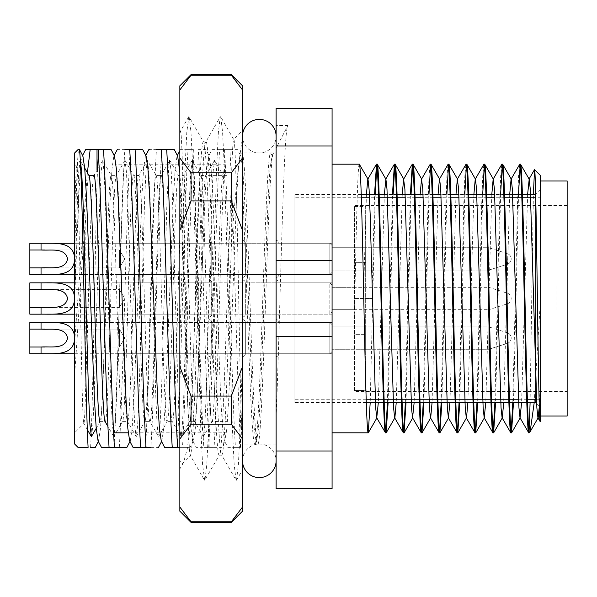 <?xml version="1.0" encoding="UTF-8"?>
<svg xmlns="http://www.w3.org/2000/svg" width="597" height="597" viewBox="0 0 597 597"><rect width="100%" height="100%" fill="white"/><g stroke="black" fill="none" stroke-linecap="round" stroke-linejoin="round"><path stroke-width="0.45" stroke-dasharray="2.98 2.24" d="M74.625 222.853L74.625 432.825L74.625 222.853C75.341 185.652 76.073 166.817 76.812 166.362L74.625 164.175M74.625 374.162C78.297 325.455 81.841 257.076 85.819 217.032L85.819 379.983C85.184 407.699 84.55 422.221 83.908 423.542C82.699 426.534 81.49 364.424 80.311 295.657C79.132 226.95 77.961 165.72 76.812 166.362L80.222 160.459L84.692 168.063M87.311 429.564L83.804 423.504L74.625 432.825M535.808 399.244L535.808 194.398L540.285 189.921L540.285 407.079L540.285 189.921M536.621 403.415L540.285 407.079M294.022 388.05L226.86 388.05L226.86 208.95L226.86 388.05L226.86 208.95L226.86 388.05L294.022 388.05L294.022 208.95L226.86 208.95L294.022 208.95L294.022 388.05M527.479 402.602L526.785 402.602M509.569 402.602L508.875 402.602M491.659 402.602L490.965 402.602M473.749 402.602L473.055 402.602M455.839 402.602L455.145 402.602M437.929 402.602L437.235 402.602M420.019 402.602L419.325 402.602M402.109 402.602L401.415 402.602M384.199 402.602L383.505 402.602M366.289 402.602L294.022 402.602L294.022 194.398L294.022 402.602M535.808 200.361L535.673 194.398M522.442 194.398L521.748 194.398M504.532 194.398L494.741 194.398M486.622 194.398L485.928 194.398M468.712 194.398L458.921 194.398M450.802 194.398L441.011 194.398M432.892 194.398L423.101 194.398M414.982 194.398L414.288 194.398M397.072 194.398L387.281 194.398M379.162 194.398L378.468 194.398M361.252 194.398L294.022 194.398M332.081 432.825L332.081 164.175L332.081 432.825M528.748 432.825L529.091 431.765L529.091 432.825M520.48 164.175L520.136 165.227M518.524 194.398L513.487 402.602M510.838 432.825L511.181 431.773M512.793 402.602L517.554 203.517L518.614 175.361L519.696 164.257M502.57 164.175L502.226 165.227M500.614 194.398L495.577 402.602M492.928 432.825L493.271 431.773M494.883 402.602L499.644 203.517L500.704 175.361L501.786 164.257M484.66 164.175L484.316 165.227M482.704 194.398L477.667 402.602M475.018 432.825L475.361 431.773M476.973 402.602L481.734 203.517L482.794 175.361L483.876 164.257M466.75 164.175L466.406 165.227M464.794 194.398L459.757 402.602M457.108 432.825L457.451 431.773M459.063 402.602L463.824 203.517L464.884 175.361L465.966 164.257M448.84 164.175L448.496 165.227M446.884 194.398L441.847 402.602M439.198 432.825L439.541 431.773M441.153 402.602L445.914 203.517L446.974 175.361L448.056 164.257M430.93 164.175L430.586 165.227M428.974 194.398L423.937 402.602M421.288 432.825L421.631 431.773M423.243 402.602L428.004 203.517L429.064 175.361L430.146 164.257M413.02 164.175L412.676 165.227M411.064 194.398L406.027 402.602M403.378 432.825L403.721 431.773M405.333 402.602L410.37 194.398M395.11 164.175L394.766 165.227M393.154 194.398L388.117 402.602M385.468 432.825L385.811 431.773M387.423 402.602L392.46 194.398M534.211 402.602L540.285 302.701L540.285 175.369M530.099 402.602L533.382 194.398M276.113 152.981L276.113 444.019L276.113 152.981L242.531 152.981L242.531 444.019L242.531 185.533L246.979 298.5C249.606 376.207 252.262 446.056 254.882 444.019L256.658 440.914L258.486 428.43L260.285 399.415L268.187 197.585L269.986 168.57L272.135 155.78L270.672 152.981C268.053 150.944 265.396 220.793 262.777 298.5C260.158 376.207 257.501 446.056 254.882 444.019L242.531 444.019M276.113 444.019L257.792 444.019C255.173 446.056 252.516 376.207 249.897 298.5C247.434 226.629 245.039 160.332 242.531 153.854L242.531 152.981M271.814 156.086L273.59 152.981C270.971 150.944 268.314 220.793 265.695 298.5C263.076 376.207 260.411 446.056 257.792 444.019L256.023 440.914L256.658 440.914M226.86 421.631L226.86 175.369L226.86 421.631L212.129 421.489L203.502 436.414L204.831 424.825L206.152 396.109L211.748 200.89L213.069 172.175L214.547 160.459L205.935 175.369L200.935 175.511L192.309 160.586L193.637 172.175L194.958 200.89L200.555 396.109L201.876 424.825L203.502 436.414M214.398 160.586L205.935 175.369C204.084 173.645 202.196 232.748 200.338 298.5C198.488 364.252 196.6 423.355 194.741 421.631L189.577 421.631C191.428 423.355 193.316 364.252 195.174 298.5C197.025 232.748 198.913 173.645 200.771 175.369C202.622 173.645 204.51 232.748 206.368 298.5C208.219 364.252 210.107 423.355 211.965 421.631C213.816 423.355 215.704 364.252 217.562 298.5C219.412 232.748 221.3 173.645 223.159 175.369L214.547 160.459M226.86 175.369L205.935 175.369M203.204 436.414L194.741 421.631C192.891 423.355 191.003 364.252 189.145 298.5C187.294 232.748 185.406 173.645 183.548 175.369C181.697 173.645 179.809 232.748 177.951 298.5C176.1 364.252 174.212 423.355 172.354 421.631L167.19 421.631C169.041 423.355 170.929 364.252 172.787 298.5C174.637 232.748 176.525 173.645 178.384 175.369C180.234 173.645 182.122 232.748 183.98 298.5C185.831 364.252 187.719 423.355 189.577 421.631L181.115 436.414L182.443 424.825L183.764 396.109L189.361 200.89L190.682 172.175L192.309 160.586M147.534 160.586L148.862 172.175L150.183 200.89L155.78 396.109L157.101 424.825L158.429 436.414L149.966 421.631C148.116 423.355 146.228 364.252 144.37 298.5C142.519 232.748 140.631 173.645 138.773 175.369C136.922 173.645 135.034 232.748 133.176 298.5C131.325 364.252 129.437 423.355 127.579 421.631L122.415 421.631C124.266 423.355 126.154 364.252 128.012 298.5C129.862 232.748 131.75 173.645 133.609 175.369C135.459 173.645 137.347 232.748 139.205 298.5C141.056 364.252 142.944 423.355 144.802 421.631L136.34 436.414L137.668 424.825L138.989 396.109L144.586 200.89L145.907 172.175L147.384 160.459L156.16 175.511L161.16 175.369L169.772 160.459L171.249 172.175L172.57 200.89L178.167 396.109L179.488 424.825L180.816 436.414L172.354 421.631C170.503 423.355 168.615 364.252 166.757 298.5C164.906 232.748 163.018 173.645 161.16 175.369C159.309 173.645 157.421 232.748 155.563 298.5C153.713 364.252 151.825 423.355 149.966 421.631L144.802 421.631C146.653 423.355 148.541 364.252 150.399 298.5C152.25 232.748 154.138 173.645 155.996 175.369C157.847 173.645 159.735 232.748 161.593 298.5C163.444 364.252 165.332 423.355 167.19 421.631L158.727 436.414L160.056 424.825L161.377 396.109L166.973 200.89L168.958 164.175M192.01 160.586L183.383 175.511L178.384 175.369L169.921 160.586M124.848 160.586L116.385 175.369C114.534 173.645 112.646 232.748 110.788 298.5C108.938 364.252 107.05 423.355 105.191 421.631L100.027 421.631C101.878 423.355 103.766 364.252 105.624 298.5C107.475 232.748 109.363 173.645 111.221 175.369C113.072 173.645 114.96 232.748 116.818 298.5C118.669 364.252 120.557 423.355 122.415 421.631L113.952 436.414L115.281 424.825L116.602 396.109L122.198 200.89L123.519 172.175L124.997 160.459L126.474 172.175L127.795 200.89L133.392 396.109L134.713 424.825L136.041 436.414L127.579 421.631C125.728 423.355 123.84 364.252 121.982 298.5C120.131 232.748 118.243 173.645 116.385 175.369L111.221 175.369L102.759 160.586L104.087 172.175L105.408 200.89L111.005 396.109L112.326 424.825L113.952 436.414M147.235 160.586L138.608 175.511L133.609 175.369L125.146 160.586M100.027 421.631L96.221 428.347M85.819 217.032C86.811 190.04 87.811 176.152 88.834 175.369L88.998 175.511M85.819 379.983C87.64 333.439 89.408 254.971 91.199 211.435C92.132 187.928 93.065 175.906 93.998 175.369L102.759 160.586M74.625 152.981L74.625 258.285C76.006 200.562 77.267 155.571 78.61 149.623L77.983 149.623M172.249 447.377L177.1 447.377C180.704 393.124 184.436 203.875 188.04 149.623L192.898 149.623C196.503 203.875 200.234 393.124 203.838 447.377L214.062 447.377L196.212 447.377L192.838 440.914L193.473 440.914L195.301 428.43L197.107 399.415L205.002 197.585L206.801 168.57L208.95 155.78L211.099 168.57L212.898 197.585L220.8 399.415L222.599 428.43L224.748 441.22L226.897 428.43L228.696 399.415L236.591 197.585L238.39 168.57L240.225 156.086L240.86 156.086L242.688 168.57L244.494 197.585L252.389 399.415L254.188 428.43L256.023 440.914M209.204 447.377C205.607 393.124 201.868 203.875 198.264 149.623L205.898 149.623L209.271 156.086M192.898 149.623L180.413 149.623L179.846 150.713M208.696 447.377C212.301 393.124 216.032 203.875 219.636 149.623L212.01 149.623L208.637 156.086M240.8 447.377L235.427 447.377L240.8 447.377C237.196 393.124 233.464 203.875 229.86 149.623L219.636 149.623L237.487 149.623L240.86 156.086M225.002 149.623C221.397 203.875 217.666 393.124 214.062 447.377L221.688 447.377L225.062 440.914M177.1 447.377L190.1 447.377L179.846 447.377L179.846 130.594L179.846 460.369C180.928 463.309 181.981 464.272 183.01 463.242L190.48 455.772L191.04 452.683L191.04 421.206L195.547 298.5C198.167 214.808 200.823 139.594 203.443 141.787L188.898 116.602L186.801 132.161L184.951 169.876L179.846 340.596M193.413 149.623C189.809 203.875 186.077 393.124 182.473 447.377M140.653 447.377L157.884 447.377M145.511 447.377C149.116 393.124 152.847 203.875 156.451 149.623L149.444 149.623M166.675 149.623L156.451 149.623M161.817 149.623C158.22 203.875 154.481 393.124 150.877 447.377M109.064 447.377L119.288 447.377C122.892 393.124 126.624 203.875 130.228 149.623L117.773 149.623M113.923 447.377C117.527 393.124 121.258 203.875 124.863 149.623M224.487 149.623C228.091 203.875 231.823 393.124 235.427 447.377L227.8 447.377L224.427 440.914M240.285 447.377L242.531 398.393L242.531 447.377L242.531 185.533M87.386 172.727L74.625 342.111L74.625 444.019M90.61 447.377C92.781 410.296 94.916 260.538 97.013 182.383L97.013 170.018M88.11 447.377L84.625 447.377M79.334 149.623L78.61 149.623M74.625 258.285L74.625 300.366L78.64 197.585L80.438 168.57L82.267 156.086L82.901 156.086M98.378 441.519L100.527 428.43L102.333 399.415L110.229 197.585L112.027 168.57L113.863 156.086L114.497 156.086M129.653 440.914L130.288 440.914L132.124 428.43L133.922 399.415L141.817 197.585L143.616 168.57L145.452 156.086L146.086 156.086M161.25 440.914L161.884 440.914L163.712 428.43L165.511 399.415L173.414 197.585L175.212 168.57L177.04 156.086L177.675 156.086M179.846 172.727L181.309 197.585L189.204 399.415L191.003 428.43L192.838 440.914M135.086 149.623L130.228 149.623M103.49 149.623L98.639 149.623L98.378 153.698M97.58 169.041L97.013 182.383M242.531 398.393L242.531 151.668L240.225 156.086M273.59 152.981L272.135 155.78M74.625 300.366L74.625 342.111M98.639 149.623L97.013 149.623M332.081 450.996L332.081 488.794L276.113 488.794L276.113 336.298L332.081 336.298L332.081 450.996L276.113 450.996M332.081 260.702L276.113 260.702L276.113 108.206L332.081 108.206L332.081 336.298M276.113 260.702L276.113 336.298M276.113 418.385L276.113 125.557L276.113 148.138L287.866 125.557L276.113 148.138L276.113 418.385C278.717 354.148 281.321 239.039 283.918 176.212C285.232 143.198 286.553 126.318 287.866 125.557L276.113 125.557M276.113 146.004L332.081 146.004M540.285 302.701L540.285 421.557M377.2 164.175L376.856 165.227M375.244 194.398L370.207 402.602M359.29 164.175C357.804 162.294 356.297 226.77 354.812 298.5L372.035 298.5L374.55 194.398M354.812 298.5L372.035 298.5M540.285 382.931L539.292 406.691M527.621 194.398L521.606 402.602M509.711 194.398L503.696 402.602M491.801 194.398L485.786 402.602M473.891 194.398L467.876 402.602M455.981 194.398L449.966 402.602M438.071 194.398L432.056 402.602M420.161 194.398L414.146 402.602M402.251 194.398L396.236 402.602M384.341 194.398L378.326 402.602M366.431 194.398L363.424 298.5M74.625 298.515L77.423 200.89L78.744 172.175L80.073 160.586M91.565 436.414L92.893 424.825L94.214 396.109L99.811 200.89L101.132 172.175L102.46 160.586M226.86 164.175L226.86 432.825L226.86 164.175L114.922 164.175L114.922 432.825L114.922 164.175M226.86 432.825L128.243 432.825M332.081 314.171L332.081 282.829L332.081 314.171L114.922 314.171L114.922 282.829L114.922 314.171M332.081 282.829L114.922 282.829M332.081 353.745L114.922 353.745L114.922 322.402L114.922 353.745L114.922 322.402L114.922 353.745L332.081 353.745L332.081 322.402L114.922 322.402L332.081 322.402L332.081 353.745M332.081 274.598L114.922 274.598L114.922 243.255L114.922 274.598L114.922 243.255L114.922 274.598L332.081 274.598L332.081 243.255L114.922 243.255L332.081 243.255L332.081 274.598M540.285 416.034L540.285 180.966L540.285 416.034M540.285 197.756L540.285 399.244L540.285 197.756L535.748 197.756M522.547 197.756L521.86 197.756M504.637 197.756L494.898 197.756M486.727 197.756L476.988 197.756M468.817 197.756L459.078 197.756M450.907 197.756L441.168 197.756M432.997 197.756L423.258 197.756M415.087 197.756L405.348 197.756M397.177 197.756L396.49 197.756M379.267 197.756L369.528 197.756M361.357 197.756L294.022 197.756L294.022 399.244L294.022 197.756M540.285 399.244L536.419 399.244M527.367 399.244L518.509 399.244M509.457 399.244L508.763 399.244M491.547 399.244L490.853 399.244M473.637 399.244L472.943 399.244M455.727 399.244L455.033 399.244M437.817 399.244L437.123 399.244M419.907 399.244L419.213 399.244M401.997 399.244L401.303 399.244M384.087 399.244L383.393 399.244M366.177 399.244L294.022 399.244M567.15 391.408L567.15 205.592L567.15 391.408L354.469 391.408L354.469 390.431L365.662 390.431L365.662 206.569L365.662 285.067L365.662 206.569L354.469 206.569L354.469 205.592L354.469 206.569L365.662 206.569L365.662 285.067L354.469 285.067L365.662 285.067L365.662 334.32L354.469 334.32L354.469 311.933L365.662 311.933L354.469 311.933L354.469 285.067L555.956 285.067L354.469 285.067L354.469 206.569L354.469 311.933L555.956 311.933L555.956 285.067L555.956 311.933L354.469 311.933L354.469 334.32L365.662 334.32L365.662 390.431L354.469 390.431L354.469 391.408M567.15 205.592L354.469 205.592M332.081 247.733L365.662 247.733L365.662 270.12L365.662 247.733L365.662 270.12L365.662 247.733L332.081 247.733L332.081 270.12L365.662 270.12L332.081 270.12L332.081 247.733L332.081 270.12L332.081 247.733L332.081 270.12L332.081 247.733L332.081 270.12L332.081 247.733L488.794 247.733L488.794 270.12L332.081 270.12L488.794 270.12L488.794 247.733L332.081 247.733M332.081 326.88L365.662 326.88L365.662 349.267L365.662 326.88L365.662 349.267L365.662 326.88L332.081 326.88L332.081 349.267L365.662 349.267L332.081 349.267L332.081 326.88L332.081 349.267L332.081 326.88L332.081 349.267L332.081 326.88L332.081 349.267L332.081 326.88L488.794 326.88L488.794 349.267L332.081 349.267L488.794 349.267L488.794 326.88L332.081 326.88M354.469 309.694L332.081 309.694L332.081 287.306L332.081 309.694L488.794 309.694L488.794 287.306L507.278 293.164L507.278 298.5L507.278 293.164A5.597 5.597 0 0 1 507.278 303.836L507.278 298.5L507.278 303.836L488.794 309.694L488.794 287.306L332.081 287.306L332.081 309.694L332.081 287.306L354.469 287.306L354.469 309.694L354.469 287.306M567.15 180.966L567.15 416.034M354.469 390.431L354.469 334.32L354.469 390.431M332.081 272.359L332.081 245.494L329.842 243.255L329.842 274.598L278.911 274.598A2.798 2.798 0 0 1 276.113 277.396L276.113 240.457L276.113 277.396A2.798 2.798 0 0 0 278.911 274.598L278.911 243.255A2.798 2.798 0 0 0 276.113 240.457A2.798 2.798 0 0 1 278.911 243.255L278.911 274.598L329.842 274.598L329.842 243.255L278.911 243.255L329.842 243.255L329.842 274.598L329.842 243.255L332.081 245.494L332.081 272.359L329.842 274.598L332.081 272.359L332.081 245.494L332.081 272.359M45.059 249.971L119.4 249.971L119.4 267.881L119.4 249.971L119.4 267.881L124.78 258.926L119.4 249.971L124.78 258.926L119.4 267.881L119.4 249.971L41.044 249.971C50.775 250.71 65.043 247.3 67.588 258.911C65.066 270.56 50.805 267.128 41.044 267.881L29.85 267.881L29.85 249.971L41.044 249.971L41.044 243.255L29.85 243.255L29.85 274.598L29.85 249.971M45.044 267.881L119.4 267.881L41.044 267.881L41.044 274.598C55.409 274.433 73.998 276.836 74.625 258.949C73.998 241.031 55.528 243.412 41.044 243.255L46.715 243.255L41.044 243.255M74.625 274.598L208.95 274.598L208.95 243.255L208.95 274.598L208.95 243.255L208.95 274.598L29.85 274.598L29.85 267.881M208.95 243.255L74.625 243.255L208.95 243.255M211.748 243.255L211.748 274.598A2.798 2.798 0 0 1 208.95 277.396L208.95 240.457L208.95 277.396A2.798 2.798 0 0 0 211.748 274.598L211.748 243.255A2.798 2.798 0 0 0 208.95 240.457A2.798 2.798 0 0 1 211.748 243.255L211.748 274.598L211.748 243.255L242.531 243.255L242.531 274.598L211.748 274.598L242.531 274.598L242.531 243.255L211.748 243.255M245.33 243.255L245.33 274.598A2.798 2.798 0 0 1 242.531 277.396L242.531 240.457L242.531 277.396A2.798 2.798 0 0 0 245.33 274.598L245.33 243.255A2.798 2.798 0 0 0 242.531 240.457A2.798 2.798 0 0 1 245.33 243.255L245.33 274.598L245.33 243.255L276.113 243.255L276.113 274.598L245.33 274.598L276.113 274.598L276.113 243.255L245.33 243.255M507.278 258.926L507.278 264.262L488.794 270.12L488.794 247.733L488.794 270.12L507.278 264.262L507.278 253.591L488.794 247.733L507.278 253.591L507.278 258.926M46.656 274.598L41.044 274.598M242.531 274.598L242.531 243.255L242.531 274.598M276.113 274.598L276.113 243.255L276.113 274.598M332.081 351.506L332.081 324.641L329.842 322.402L329.842 353.745L278.911 353.745A2.798 2.798 0 0 1 276.113 356.543L276.113 319.604L276.113 356.543A2.798 2.798 0 0 0 278.911 353.745L278.911 322.402A2.798 2.798 0 0 0 276.113 319.604A2.798 2.798 0 0 1 278.911 322.402L278.911 353.745L329.842 353.745L329.842 322.402L278.911 322.402L329.842 322.402L329.842 353.745L329.842 322.402L332.081 324.641L332.081 351.506L329.842 353.745L332.081 351.506L332.081 324.641L332.081 351.506M45.059 329.119L119.4 329.119L119.4 347.029L119.4 329.119L119.4 347.029L124.78 338.074L119.4 329.119L124.78 338.074L119.4 347.029L119.4 329.119L41.044 329.119C50.775 329.865 65.043 326.447 67.588 338.059C65.066 349.715 50.805 346.282 41.044 347.029L29.85 347.029L29.85 329.119L41.044 329.119L41.044 322.402L29.85 322.402L29.85 353.745L29.85 329.119M45.044 347.029L119.4 347.029L41.044 347.029L41.044 353.745C55.409 353.588 73.998 355.984 74.625 338.103C73.998 320.179 55.528 322.559 41.044 322.402L208.95 322.402L208.95 353.745L29.85 353.745L29.85 347.029M211.748 322.402L211.748 353.745A2.798 2.798 0 0 1 208.95 356.543L208.95 319.604L208.95 356.543A2.798 2.798 0 0 0 211.748 353.745L211.748 322.402A2.798 2.798 0 0 0 208.95 319.604A2.798 2.798 0 0 1 211.748 322.402L211.748 353.745L211.748 322.402L242.531 322.402L242.531 353.745L211.748 353.745L242.531 353.745L242.531 322.402L211.748 322.402M245.33 322.402L245.33 353.745A2.798 2.798 0 0 1 242.531 356.543L242.531 319.604L242.531 356.543A2.798 2.798 0 0 0 245.33 353.745L245.33 322.402A2.798 2.798 0 0 0 242.531 319.604A2.798 2.798 0 0 1 245.33 322.402L245.33 353.745L245.33 322.402L276.113 322.402L276.113 353.745L245.33 353.745L276.113 353.745L276.113 322.402L245.33 322.402M507.278 338.074L507.278 343.409L488.794 349.267L488.794 326.88L488.794 349.267L507.278 343.409L507.278 332.738L488.794 326.88L507.278 332.738L507.278 343.409L507.278 338.074M74.625 353.745L208.95 353.745L208.95 322.402L208.95 353.745L208.95 322.402L100.281 322.402M242.531 137.87L242.531 455.31L242.531 137.87C238.904 158.414 235.173 194.629 231.337 246.501C229.487 301.694 227.561 368.118 225.696 409.311C224.382 439.228 223.062 454.526 221.748 455.212C219.129 457.406 216.465 382.192 213.845 298.5C211.226 214.808 208.569 139.594 205.95 141.787L203.443 141.787C206.062 139.594 208.719 214.808 211.338 298.5C213.957 382.192 216.614 457.406 219.241 455.212L204.696 480.398L202.599 464.839L200.749 427.124L192.853 169.876L190.995 132.161L189.122 116.796M191.04 452.683C193.443 440.676 195.704 371.976 198.055 298.5C200.674 214.808 203.331 139.594 205.95 141.787L220.271 116.796L218.398 132.161L216.539 169.876L208.644 427.124L206.793 464.839L204.92 480.204M242.531 357.536L240.233 427.124L238.382 464.839L236.509 480.204L236.069 480.204L221.748 455.212L219.241 455.212C221.86 457.406 224.517 382.192 227.136 298.5L231.337 182.01L231.337 246.501M236.509 480.204L242.531 469.787L242.531 455.31C241.098 427.967 239.621 346.999 238.181 271.836C236.673 196.294 235.211 136.459 233.681 139.444L242.531 130.594M236.069 480.204L234.188 464.839L232.337 427.124L224.442 169.876L222.591 132.161L220.711 116.796L233.681 139.444C232.92 140.623 232.136 154.817 231.337 182.01M179.846 133.877L180.466 131.213L179.846 130.594M188.682 116.796L180.466 131.213C182.085 130.683 183.719 207.592 185.398 294.47C187.055 381.423 188.764 459.63 190.48 455.772L204.472 480.204M242.531 511.181L242.531 85.819M242.531 507.04L231.337 522.375M179.846 85.819L179.846 89.96L191.04 74.625M191.04 522.375L191.04 521.785L231.337 521.785M179.846 460.384L179.846 468.623M191.04 421.206L187.257 448.832L183.592 462.444L179.846 468.929L179.846 460.369M179.846 511.181L179.846 89.96M231.337 74.625L231.337 75.215L191.04 75.215M231.337 172.802L191.04 172.802L191.04 200.913L231.337 200.913L231.337 172.802L242.531 158.048M231.337 396.087L191.04 396.087L191.04 424.198L231.337 424.198L231.337 396.087L242.531 366.588M179.846 158.048L191.04 172.802M191.04 200.913L179.846 230.412M179.846 366.588L191.04 396.087M191.04 424.198L179.846 438.952M179.846 507.04L191.04 521.785M242.531 89.96L231.337 75.215M242.531 230.412L231.337 200.913M242.531 438.952L231.337 424.198M183.592 462.444L183.01 463.242M220.711 116.796L220.271 116.796M242.531 136.191L242.531 460.809L242.531 136.191A16.791 16.791 0 0 0 259.322 152.981A16.791 16.791 0 0 0 276.113 136.198L276.113 460.809L276.113 136.191M242.531 460.809A16.791 16.791 0 0 1 259.322 444.019A16.791 16.791 0 0 1 276.113 460.802M95.11 322.402L74.625 322.402M46.715 322.402L41.044 322.402M46.656 353.745L41.044 353.745M242.531 353.745L242.531 322.402L242.531 353.745M276.113 353.745L276.113 322.402L276.113 353.745M332.081 311.933L332.081 285.067L332.081 311.933L329.842 314.171L329.842 282.829L278.911 282.829A2.798 2.798 0 0 0 276.113 280.03L276.113 316.97L276.113 280.03M332.081 285.067L329.842 282.829L329.842 314.171L278.911 314.171L278.911 282.829L278.911 314.171A2.798 2.798 0 0 1 276.113 316.97M45.059 289.545L119.4 289.545L119.4 307.455L124.78 298.5L119.4 289.545L119.4 307.455L45.044 307.455M208.95 282.829L208.95 314.171L208.95 282.829L74.625 282.829M46.715 282.829L41.044 282.829M208.95 314.171L74.625 314.171M46.656 314.171L41.044 314.171M242.531 314.171L242.531 282.829L242.531 314.171L211.748 314.171L211.748 282.829A2.798 2.798 0 0 0 208.95 280.03L208.95 316.97L208.95 280.03M242.531 282.829L211.748 282.829L211.748 314.171A2.798 2.798 0 0 1 208.95 316.97M276.113 314.171L276.113 282.829L276.113 314.171L245.33 314.171L245.33 282.829A2.798 2.798 0 0 0 242.531 280.03L242.531 316.97L242.531 280.03M276.113 282.829L245.33 282.829L245.33 314.171A2.798 2.798 0 0 1 242.531 316.97M29.85 282.829L29.85 314.171M365.662 262.68L354.469 262.68L365.662 262.68M130.288 440.914L129.974 441.519M161.884 440.914L161.563 441.519M193.473 440.914L190.1 447.377M114.176 155.481L113.863 156.086M145.765 155.481L145.452 156.086M177.361 155.481L177.04 156.086M82.267 156.086L82.587 155.481M113.654 436.414L107.938 426.519M507.278 264.262A5.597 5.597 0 0 0 507.278 253.591A5.597 5.597 0 0 1 507.278 264.262M507.278 343.409A5.597 5.597 0 0 0 507.278 332.738A5.597 5.597 0 0 1 507.278 343.409"/><path stroke-width="0.9" d="M535.808 200.361L535.808 402.602L536.621 403.415M527.479 402.602L535.808 402.602L535.808 399.244M526.785 402.602L509.569 402.602M508.875 402.602L491.659 402.602M490.965 402.602L473.749 402.602M473.055 402.602L455.839 402.602M455.145 402.602L437.929 402.602M437.235 402.602L420.019 402.602M419.325 402.602L402.109 402.602M401.415 402.602L384.199 402.602M383.505 402.602L366.289 402.602M535.673 194.398L522.442 194.398M521.748 194.398L504.532 194.398M494.741 194.398L486.622 194.398M485.928 194.398L468.712 194.398M458.921 194.398L450.802 194.398M441.011 194.398L432.892 194.398M423.101 194.398L414.982 194.398M414.288 194.398L397.072 194.398M387.281 194.398L379.162 194.398M378.468 194.398L361.252 194.398M388.117 402.602L386.155 432.825C384.669 434.706 383.162 370.23 381.677 298.5C380.192 226.77 378.685 162.294 377.2 164.175L376.513 164.175C377.998 162.294 379.498 226.77 380.99 298.5C382.476 370.23 383.975 434.706 385.468 432.825L376.744 417.818L375.677 407.863L370.14 214.062L369.08 189.137L368.006 179.182L359.29 164.175L332.081 164.175M406.027 402.602L404.065 432.825C402.579 434.706 401.072 370.23 399.587 298.5C398.102 226.77 396.595 162.294 395.11 164.175L394.423 164.175C395.908 162.294 397.408 226.77 398.9 298.5C400.386 370.23 401.885 434.706 403.378 432.825L394.654 417.818L393.587 407.863L386.99 189.137L385.916 179.182L377.2 164.175M386.155 432.825L385.468 432.825M370.207 402.602L368.245 432.825C366.759 434.706 365.252 370.23 363.767 298.5C362.282 226.77 360.775 162.294 359.29 164.175M368.245 432.825L332.081 432.825M534.211 402.602L530.143 431.691L529.091 432.825L529.091 431.773C527.681 424.773 526.338 364.088 524.957 298.5C523.472 226.77 521.965 162.294 520.48 164.175L519.793 164.175C521.278 162.294 522.778 226.77 524.27 298.5C525.756 370.23 527.255 434.706 528.748 432.825L520.024 417.818L518.957 407.863L512.36 189.137L511.286 179.182L502.667 164.257L501.883 164.175C503.368 162.294 504.868 226.77 506.36 298.5C507.846 370.23 509.345 434.706 510.838 432.825L502.114 417.818L501.047 407.863L494.45 189.137L493.159 179.182L491.801 194.398M540.225 421.691L540.285 175.369L534.546 169.63C535.472 168.779 536.412 228.845 537.352 296.105C538.293 363.461 539.255 424.31 540.225 421.691L537.934 417.818L536.867 407.863L530.27 189.137L529.196 179.182L520.48 164.175M513.487 402.602L511.525 432.825C510.039 434.706 508.532 370.23 507.047 298.5C505.562 226.77 504.055 162.294 502.57 164.175M511.525 432.825L510.838 432.825M495.577 402.602L493.615 432.825C492.129 434.706 490.622 370.23 489.137 298.5C487.652 226.77 486.145 162.294 484.66 164.175L483.973 164.175C485.458 162.294 486.958 226.77 488.45 298.5C489.936 370.23 491.435 434.706 492.928 432.825L484.204 417.818L483.137 407.863L476.54 189.137L475.466 179.182L466.847 164.257L466.063 164.175C467.548 162.294 469.048 226.77 470.54 298.5C472.026 370.23 473.525 434.706 475.018 432.825L466.294 417.818L465.227 407.863L458.63 189.137L457.339 179.182L455.981 194.398M493.376 179.182L484.66 164.175M493.615 432.825L492.928 432.825M477.667 402.602L475.705 432.825C474.219 434.706 472.712 370.23 471.227 298.5C469.742 226.77 468.235 162.294 466.75 164.175M475.705 432.825L475.018 432.825M459.757 402.602L457.795 432.825C456.309 434.706 454.802 370.23 453.317 298.5C451.832 226.77 450.325 162.294 448.84 164.175L448.153 164.175C449.638 162.294 451.138 226.77 452.63 298.5C454.116 370.23 455.615 434.706 457.108 432.825L448.384 417.818L447.317 407.863L440.72 189.137L439.646 179.182L431.027 164.257L430.243 164.175C431.728 162.294 433.228 226.77 434.72 298.5C436.206 370.23 437.705 434.706 439.198 432.825L430.474 417.818L429.407 407.863L422.81 189.137L421.519 179.182L420.161 194.398M457.556 179.182L448.84 164.175M457.795 432.825L457.108 432.825M441.847 402.602L439.885 432.825C438.399 434.706 436.892 370.23 435.407 298.5C433.922 226.77 432.415 162.294 430.93 164.175M439.885 432.825L439.198 432.825M423.937 402.602L421.975 432.825C420.489 434.706 418.982 370.23 417.497 298.5C416.012 226.77 414.505 162.294 413.02 164.175L412.333 164.175C413.818 162.294 415.318 226.77 416.81 298.5C418.296 370.23 419.795 434.706 421.288 432.825L412.564 417.818L411.497 407.863L404.9 189.137L403.609 179.182L402.251 194.398M421.736 179.182L413.02 164.175M421.975 432.825L421.288 432.825M403.826 179.182L395.11 164.175M404.065 432.825L403.378 432.825M529.912 432.004L529.091 431.765L530.099 402.602M520.136 165.227L518.524 194.398M511.181 431.773L512.793 402.602M509.711 194.398L511.069 179.182L519.793 164.175M502.226 165.227L500.614 194.398M493.271 431.773L494.883 402.602M493.159 179.182L501.883 164.175M484.316 165.227L482.704 194.398M475.361 431.773L476.973 402.602M473.891 194.398L475.249 179.182L483.973 164.175M466.406 165.227L464.794 194.398M457.451 431.773L459.063 402.602M457.339 179.182L466.063 164.175M448.496 165.227L446.884 194.398M439.541 431.773L441.153 402.602M438.071 194.398L439.429 179.182L448.153 164.175M430.586 165.227L428.974 194.398M421.631 431.773L423.243 402.602M421.519 179.182L430.243 164.175M412.676 165.227L411.064 194.398M403.721 431.773L405.333 402.602M410.37 194.398L412.333 164.175M394.766 165.227L393.154 194.398M385.811 431.773L387.423 402.602M392.46 194.398L394.423 164.175M533.382 194.398L534.546 169.63M105.191 421.631C103.341 423.355 101.453 364.252 99.595 298.5C97.744 232.748 95.856 173.645 93.998 175.369L88.916 175.369M88.834 175.369C90.684 173.645 92.572 232.748 94.43 298.5C96.281 364.252 98.169 423.355 100.027 421.631M74.625 444.019L74.625 152.981L77.983 149.623L79.334 149.623C82.371 159.227 85.252 399.609 88.11 447.377L77.983 447.377L74.625 444.019M78.61 149.623L77.983 149.623M179.846 460.384L179.846 447.377L164.623 447.377L161.25 440.914L159.414 428.43L157.615 399.415L149.72 197.585L147.914 168.57L146.086 156.086L142.713 149.623L135.086 149.623C138.691 203.875 142.422 393.124 146.026 447.377L133.027 447.377L129.653 440.914L127.825 428.43L126.027 399.415L118.124 197.585L116.325 168.57L114.497 156.086L111.124 149.623L103.49 149.623C107.094 203.875 110.833 393.124 114.43 447.377L101.438 447.377L98.065 440.914L98.699 440.914L95.326 447.377L90.61 447.377M177.615 447.377C174.011 393.124 170.279 203.875 166.675 149.623L174.302 149.623L177.675 156.086L179.846 172.727M156.451 149.623L166.675 149.623M161.309 149.623C164.914 203.875 168.645 393.124 172.249 447.377M124.863 149.623L135.086 149.623M129.713 149.623C133.318 203.875 137.049 393.124 140.653 447.377M87.386 172.727L90.162 149.623L103.49 149.623M98.124 149.623C101.729 203.875 105.46 393.124 109.064 447.377M82.267 156.086L85.64 149.623L97.013 149.623L97.013 170.018M84.625 447.377L77.983 447.377M79.528 149.623L82.901 156.086L84.737 168.57L86.535 197.585L94.43 399.415L96.229 428.43L98.065 440.914M157.884 447.377L158.511 447.377L161.884 440.914M150.877 447.377L146.026 447.377M114.43 447.377L126.915 447.377L130.288 440.914M98.378 153.698L97.58 169.041M117.773 149.623L117.236 149.623L113.863 156.086M149.444 149.623L148.825 149.623L145.452 156.086M332.081 260.702L332.081 108.206L276.113 108.206L276.113 260.702L332.081 260.702L332.081 336.298L276.113 336.298L276.113 260.702M276.113 336.298L276.113 488.794L332.081 488.794L332.081 336.298M332.081 146.004L276.113 146.004M276.113 450.996L332.081 450.996M376.856 165.227L375.244 194.398M374.55 194.398L376.513 164.175M539.292 406.691L538.151 417.818L530.143 431.691M529.196 179.182L527.621 194.398M521.606 402.602L520.024 417.818M503.696 402.602L502.331 417.818L493.712 432.743M485.786 402.602L484.204 417.818M467.876 402.602L466.511 417.818L457.892 432.743M449.966 402.602L448.384 417.818M432.056 402.602L430.691 417.818L422.072 432.743M414.146 402.602L412.564 417.818M396.236 402.602L394.871 417.818L386.252 432.743M385.916 179.182L384.341 194.398M378.326 402.602L376.744 417.818M376.416 164.257L367.789 179.182L366.431 194.398M80.371 160.586L81.699 172.175L83.02 200.89L88.617 396.109L89.938 424.825L91.416 436.541L96.221 428.347M168.958 164.175L169.623 160.586M128.243 432.825L114.922 432.825M540.285 416.034L567.15 416.034L567.15 180.966L540.285 180.966M535.748 197.756L522.547 197.756M521.86 197.756L504.637 197.756M494.898 197.756L486.727 197.756M476.988 197.756L468.817 197.756M459.078 197.756L450.907 197.756M441.168 197.756L432.997 197.756M423.258 197.756L415.087 197.756M405.348 197.756L397.177 197.756M396.49 197.756L379.267 197.756M369.528 197.756L361.357 197.756M536.419 399.244L527.367 399.244M518.509 399.244L509.457 399.244M508.763 399.244L491.547 399.244M490.853 399.244L473.637 399.244M472.943 399.244L455.727 399.244M455.033 399.244L437.817 399.244M437.123 399.244L419.907 399.244M419.213 399.244L401.997 399.244M401.303 399.244L384.087 399.244M383.393 399.244L366.177 399.244M74.625 243.255L46.715 243.255L74.625 243.255M45.044 267.881L41.044 267.881C50.775 267.135 65.043 270.553 67.588 258.941C65.066 247.285 50.805 250.718 41.044 249.971L29.85 249.971L29.85 267.881L41.044 267.881L41.044 274.598L29.85 274.598L29.85 267.881M45.059 249.971L41.044 249.971L41.044 243.255C55.409 243.412 73.998 241.016 74.625 258.897C73.998 276.821 55.528 274.441 41.044 274.598M74.625 274.598L46.656 274.598M41.044 243.255L29.85 243.255L29.85 249.971M191.04 522.375L179.846 511.181L179.846 85.819L191.04 74.625L191.04 75.215L231.337 75.215L231.337 74.625L242.531 85.819L242.531 511.181L231.337 522.375L191.04 522.375L191.04 521.785L231.337 521.785L231.337 522.375M231.337 200.913L191.04 200.913L191.04 172.802L231.337 172.802L231.337 200.913L242.531 230.412M191.04 396.087L231.337 396.087L231.337 424.198L191.04 424.198L191.04 396.087L179.846 366.588M179.846 438.952L191.04 424.198M179.846 230.412L191.04 200.913M191.04 172.802L179.846 158.048M179.846 89.96L191.04 75.215M191.04 521.785L179.846 507.04M242.531 158.048L231.337 172.802M242.531 366.588L231.337 396.087M231.337 424.198L242.531 438.952M231.337 75.215L242.531 89.96M242.531 507.04L231.337 521.785M276.113 136.198A16.791 16.791 0 0 0 259.322 119.4A16.791 16.791 0 0 0 242.531 136.198M276.113 460.802A16.791 16.791 0 0 1 259.322 477.6A16.791 16.791 0 0 1 242.531 460.809M45.044 347.029L41.044 347.029C50.775 346.29 65.043 349.7 67.588 338.089C65.066 326.44 50.805 329.872 41.044 329.119L29.85 329.119L29.85 347.029L41.044 347.029L41.044 353.745L29.85 353.745L29.85 347.029M45.059 329.119L41.044 329.119L41.044 322.402C55.409 322.567 73.998 320.164 74.625 338.051C73.998 355.969 55.528 353.588 41.044 353.745M100.281 322.402L95.11 322.402M74.625 322.402L46.715 322.402M74.625 353.745L46.656 353.745M41.044 322.402L29.85 322.402L29.85 329.119M45.044 307.455L41.044 307.455C50.775 306.709 65.043 310.127 67.588 298.515C65.066 286.858 50.805 290.299 41.044 289.545L29.85 289.545L29.85 307.455L41.044 307.455L41.044 314.171L29.85 314.171L29.85 307.455M45.059 289.545L41.044 289.545L41.044 282.829C55.409 282.993 73.998 280.59 74.625 298.478C73.998 316.395 55.528 314.015 41.044 314.171M74.625 282.829L46.715 282.829M74.625 314.171L46.656 314.171M41.044 282.829L29.85 282.829L29.85 289.545M179.846 150.713L177.361 155.481M528.979 179.182L534.487 169.66M403.609 179.182L412.236 164.257M385.699 179.182L394.326 164.257M520.241 417.818L511.622 432.743M484.421 417.818L475.802 432.743M448.601 417.818L439.982 432.743M412.781 417.818L404.162 432.743M376.961 417.818L368.342 432.743M91.266 436.414L87.311 429.564M107.938 426.519L105.027 421.489M84.692 168.063L88.998 175.511M231.337 74.625L191.04 74.625"/></g></svg>
